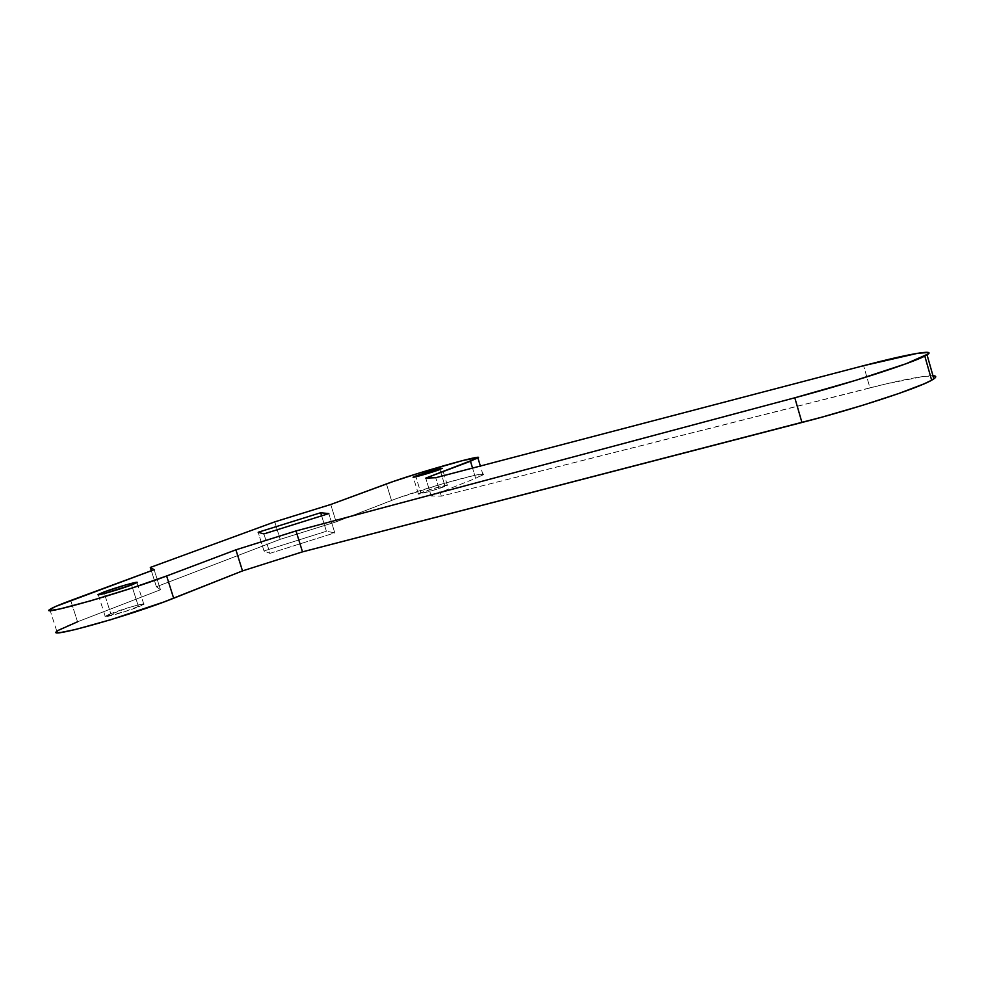 <?xml version="1.0" encoding="UTF-8"?>
<svg xmlns="http://www.w3.org/2000/svg" width="985" height="985" viewBox="0 0 985 985"><rect width="100%" height="100%" fill="white"/><g stroke="black" fill="none" stroke-linecap="round" stroke-linejoin="round"><path stroke-width="0.74" stroke-dasharray="4.92 3.69" d="M110.776 613.655L105.161 616.265C101.886 618.592 126.597 611.636 138.528 606.846L131.584 584.942L138.528 606.846L143.712 604.458L140.584 604.396L128.21 607.72L104.989 616.487L124.676 611.685L143.847 604.359C146.999 602.057 122.879 608.841 110.776 613.655L104.373 593.536L110.776 613.655M420.78 492.759L418.354 493.879C415.842 495.504 437.549 489.41 445.085 486.368L439.95 469.476L445.085 486.368L447.473 485.162L432.858 488.732L418.256 494.002L432.883 490.456L447.375 485.31C449.788 483.709 428.45 489.693 420.78 492.759L415.904 476.765L420.78 492.759M49.829 609.456L56.834 631.348C59.149 629.427 66.057 626.238 77.544 621.794L70.735 600.493L77.544 621.794L160.469 589.744L156.406 586.74L280.196 539.337L336.107 521.865L397.854 498.102L442.4 483.844L474.117 475.472L483.376 474.302L475.644 478.341L431.171 495.997L441.354 496.144L886.451 383.818L924.324 376.307L935.233 376.122M269.964 553.348L334.789 532.848L326.392 531.26L263.992 550.96L269.964 553.348L334.789 532.848L328.842 513.591L334.789 532.848L326.392 531.26L321.639 515.844L326.392 531.26L263.992 550.96L258.181 532.269L263.992 550.96L269.964 553.348L263.918 533.919L269.964 553.348M77.544 621.794L160.469 589.744L156.406 586.74L280.196 539.337L336.107 521.865L391.501 500.466C418.551 489.767 490.936 469.451 483.019 474.868L475.644 478.341L472.541 468.072L475.644 478.341L431.171 495.997L441.354 496.144L869.94 387.844L863.599 365.681L869.94 387.844C902.174 379.754 923.179 375.704 932.955 375.704M160.469 589.744L154.14 569.699L160.469 589.744M156.406 586.74L151.345 570.734L156.406 586.74M280.196 539.337L274.766 521.853L280.196 539.337M336.107 521.865L330.751 504.492L336.107 521.865M391.501 500.466L386.44 483.93L391.501 500.466M431.171 495.997L425.742 478.131L431.171 495.997M441.354 496.144L435.752 477.713L441.354 496.144M105.161 616.265L98.315 594.78M418.354 493.879L413.294 477.257M483.019 474.868L480.36 466.028M447.375 485.31L442.265 468.478M143.847 604.359L136.964 582.603"/><path stroke-width="1.48" d="M103.893 592.022L104.373 593.536L103.893 592.022L98.044 594.669L103.708 593.709L131.584 584.942C119.579 589.51 94.868 596.565 98.217 594.472L103.893 592.022C116.082 587.417 140.19 580.547 136.964 582.603L131.584 584.942L136.718 582.283L125.021 585.139L103.893 592.022M415.682 476.038L415.904 476.765L415.682 476.038L413.38 477.257L419.548 475.841L439.95 469.476C432.366 472.381 410.683 478.55 413.244 477.085L415.682 476.038C423.402 473.108 444.727 467.038 442.265 468.478L415.682 476.038M935.233 376.122L935.331 377.637L931.65 380.222L924.189 383.805L898.874 393.471L862.909 405.217L822.056 417.111L302.493 551.859L296.017 530.94L794.796 397.792L801.938 422.491C855.263 408.8 918.008 388.262 931.65 380.222L924.804 356.077C910.953 363.416 848.048 383.67 794.796 397.792L296.017 530.94L235.907 549.827L166.637 575.979L131.485 588.205L90.743 600.788L59.654 609.013L50.112 610.528L49.299 609.986L55.48 606.538L154.14 569.699L150.311 567.446L274.766 521.853L330.751 504.492L392.83 481.653L418.317 473.329L462.815 460.512L478.304 457.508L470.485 461.239L425.742 478.131L435.752 477.713L863.599 365.681L917.798 353.258L928.547 352.519L928.572 353.763L906.163 363.699L855.78 380.308L794.796 397.792L801.938 422.491L302.493 551.859L242.495 570.906L163.51 602.118L111.206 619.577L75.316 629.55L60.725 632.493L57.204 632.666L56.342 631.951L58.115 630.425L77.544 621.794M320.679 512.742L258.181 532.269L263.918 533.919L328.842 513.591L320.679 512.742L328.842 513.591L263.918 533.919L258.181 532.269L320.679 512.742L321.639 515.844L320.679 512.742M56.834 631.348C45.002 639.585 133.197 614.677 173.655 598.24L166.637 575.979L235.907 549.827L242.495 570.906L235.907 549.827L296.017 530.94L302.493 551.859L242.495 570.906L173.655 598.24L166.637 575.979C125.908 591.665 37.713 616.869 49.829 609.456C52.217 607.757 59.186 604.778 70.735 600.493L154.14 569.699L150.311 567.446L151.345 570.734L150.311 567.446L274.766 521.853L330.751 504.492L386.44 483.93C413.663 473.699 486.011 453.112 477.934 457.988L425.742 478.131L435.752 477.713L863.599 365.681C907.062 354.243 937.375 348.727 927.057 354.859L924.804 356.077L931.65 380.222L933.854 378.88C936.636 376.923 936.329 375.864 932.955 375.704M470.485 461.239L472.541 468.072L470.485 461.239M927.057 354.859L933.854 378.88M480.36 466.028L477.934 457.988"/></g></svg>
